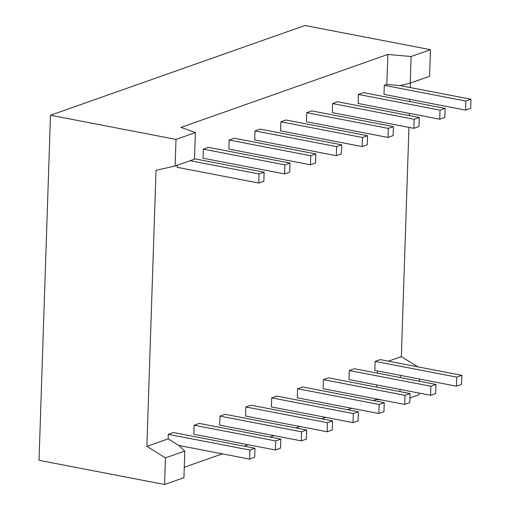 <?xml version="1.0" encoding="UTF-8"?>
<svg xmlns="http://www.w3.org/2000/svg" width="510" height="510" viewBox="0 0 510 510"><rect width="100%" height="100%" fill="white"/><g stroke="black" fill="none" stroke-linecap="round" stroke-linejoin="round"><path stroke-width="0.76" d="M410.422 83.034L410.269 87.561M409.881 99.373L409.804 101.566M409.415 113.379L409.339 115.572M408.95 127.385L401.344 356.63L417.767 366.837M419.551 379.07L419.475 381.263M419.086 393.076L419.029 394.765L409.957 397.966M384.291 85.329L465.879 101.044L465.579 110.103L383.992 94.388L384.291 85.329L386.835 84.43L400.159 85.61L410.219 83.105L429.592 76.277L430.478 49.68L304.954 25.5L50.477 115.234L39.028 460.32L164.558 484.5L165.438 457.903L184.811 451.069L178.774 445.466L168.147 438.861L146.874 446.365L165.438 457.903M220.001 416.103L219.702 425.155L301.295 440.876L301.595 431.817L306.682 430.019L225.095 414.305L220.001 416.103L301.595 431.817M271.715 397.864L271.416 406.923L353.003 422.637L353.303 413.584L358.396 411.787L276.802 396.072L271.715 397.864L353.303 413.584M323.423 379.631L323.123 388.69L404.71 404.404L405.01 395.346L410.104 393.554L328.51 377.84L323.423 379.631L405.01 395.346M358.135 103.505L358.434 94.446L440.028 110.16L445.115 108.369L444.816 117.421L439.728 119.219L358.135 103.505M445.115 108.369L363.522 92.648L358.434 94.446M280.57 130.853L280.87 121.794L362.463 137.509L367.551 135.717L367.251 144.776L362.164 146.568L280.57 130.853M367.551 135.717L285.963 120.003L280.87 121.794M228.862 149.086L229.162 140.027L310.756 155.748L315.843 153.95L315.543 163.009L310.45 164.8L228.862 149.086M315.843 153.95L234.249 138.236L229.162 140.027M203.005 158.202L203.305 149.149L284.899 164.864L289.986 163.066L289.686 172.125L284.599 173.923L203.005 158.202M289.986 163.066L208.399 147.352L203.305 149.149M254.719 139.969L255.019 130.911L336.606 146.631L341.7 144.834L341.394 153.892L336.307 155.684L254.719 139.969M341.7 144.834L260.106 129.119L255.019 130.911M306.427 121.737L306.727 112.678L388.314 128.392L393.408 126.601L393.108 135.66L388.014 137.451L306.427 121.737M393.408 126.601L311.814 110.887L306.727 112.678M349.273 370.515L348.974 379.574L430.567 395.288L430.867 386.229L435.954 384.438L354.367 368.724L349.273 370.515L430.867 386.229M297.566 388.747L297.266 397.806L378.86 413.521L379.159 404.468L384.247 402.67L302.659 386.956L297.566 388.747L379.159 404.468M245.858 406.98L245.559 416.039L327.152 431.76L327.452 422.701L332.539 420.903L250.945 405.189L245.858 406.98L327.452 422.701M194.151 425.219L193.851 434.271L275.438 449.992L275.738 440.933L280.831 439.135L199.238 423.421L194.151 425.219L275.738 440.933M413.871 128.335L332.278 112.621L332.577 103.562L414.171 119.276L413.871 128.335L418.959 126.544L419.258 117.485L337.671 101.77L332.577 103.562M386.835 84.43L387.829 54.449L411.105 56.508L410.219 83.105M195.375 132.581L176.001 139.415L175.121 166.011L194.495 159.177L195.375 132.581L180.993 127.385L387.829 54.449M190.147 160.707L259.042 173.98L258.742 183.039L177.155 167.318L177.219 165.266M175.121 166.011L156.028 170.295L146.874 446.365M178.774 445.466L249.588 459.108L249.887 450.049L254.974 448.258L173.387 432.537L168.294 434.335L168.147 438.861M184.269 467.281L222.334 453.862M244.143 446.167L248.191 444.739M270 437.051L274.042 435.623M295.851 427.935L299.899 426.507M321.708 418.818L325.756 417.39M347.559 409.702L351.607 408.274M373.416 400.586L376.38 399.54L376.399 398.954M376.794 387.135L376.864 384.942M377.26 373.129L377.33 370.936M375.13 361.399L374.831 370.458L456.424 386.172L456.724 377.113L461.811 375.322L380.218 359.601L375.13 361.399L456.724 377.113M388.429 361.182L401.344 356.63M164.558 484.5L183.925 477.666L184.811 451.069M399.987 391.603L400.057 389.411M400.452 377.598L400.522 375.405M430.478 49.68L411.105 56.508M176.001 139.415L50.477 115.234M376.38 399.54L382.047 400.038M259.042 173.98L264.135 172.182L263.836 181.241L258.742 183.039M194.508 158.776L264.135 172.182M284.899 164.864L284.599 173.923M310.756 155.748L310.45 164.8M336.606 146.631L336.307 155.684M362.463 137.509L362.164 146.568M388.314 128.392L388.014 137.451M440.028 110.16L439.728 119.219M456.424 386.172L461.512 384.374L461.811 375.322M430.567 395.288L435.655 393.497L435.954 384.438M404.71 404.404L409.804 402.613L410.104 393.554M378.86 413.521L383.947 411.729L384.247 402.67M353.003 422.637L358.09 420.846L358.396 411.787M327.152 431.76L332.239 429.962L332.539 420.903M301.295 440.876L306.382 439.078L306.682 430.019M275.438 449.992L280.532 448.194L280.831 439.135M168.294 434.335L249.887 450.049M249.588 459.108L254.675 457.311L254.974 448.258M414.171 119.276L419.258 117.485M465.879 101.044L470.972 99.252L470.666 108.305L465.579 110.103M400.159 85.61L470.972 99.252"/></g></svg>
